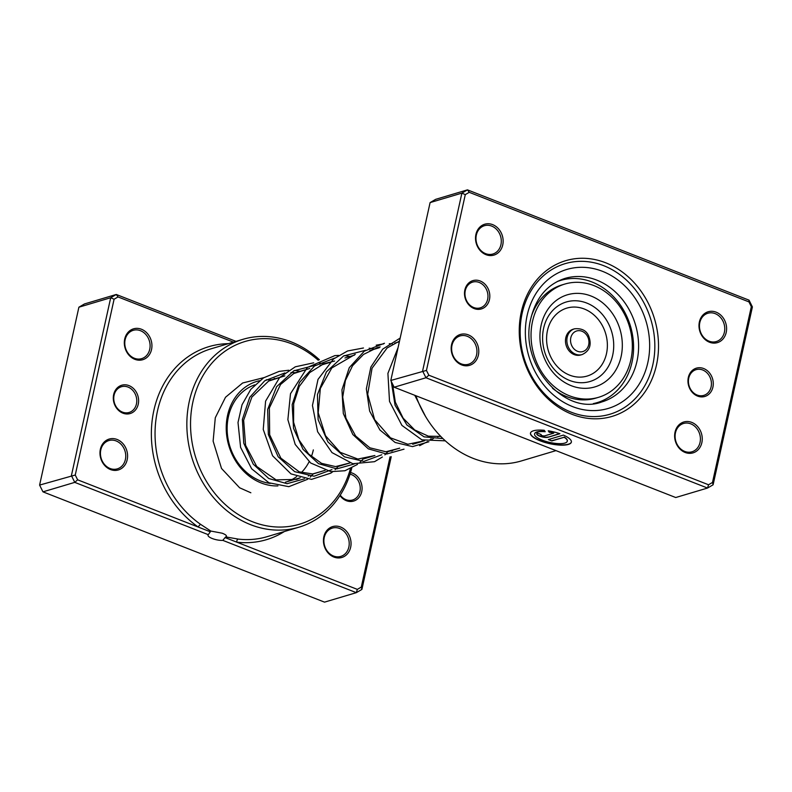 <?xml version="1.0" encoding="UTF-8"?>
<svg xmlns="http://www.w3.org/2000/svg" width="792" height="792" viewBox="0 0 792 792"><rect width="100%" height="100%" fill="white"/><g stroke="black" fill="none" stroke-linecap="round" stroke-linejoin="round"><path stroke-width="1.19" d="M350.519 472.567A14.771 12.454 -106.6 0 1 361.706 491.743A14.771 12.454 -106.6 0 1 352.46 501.356A14.771 12.454 -106.6 0 1 339.966 495.584M340.243 495.148A13.424 11.326 73.4 0 0 352.559 500A13.424 11.326 73.4 0 0 359.905 491.505A13.424 11.326 73.4 0 0 350.034 474.151M138.244 404.207A14.771 12.454 -106.6 0 1 122.909 413.167A14.771 12.454 -106.6 0 1 113.662 394.574A14.771 12.454 -106.6 0 1 128.997 385.615A14.771 12.454 -106.6 0 1 138.244 404.207M114.088 395.218A13.424 11.326 73.4 0 0 117.523 408.543A13.424 11.326 73.4 0 0 129.096 412.464A13.424 11.326 73.4 0 0 136.442 403.969A13.424 11.326 73.4 0 0 132.997 390.644A13.424 11.326 73.4 0 0 121.433 386.724A13.424 11.326 73.4 0 0 114.088 395.218M233.442 342.144L118.028 296.931L114.088 299.237L75.25 475.032L77.636 479.813L198.267 527.066A2.683 0.99 124.9 0 1 200.703 524.423L210.82 531.056L208.286 534.669A9.128 2.703 -167.5 0 0 208.019 535.135A9.128 2.703 -167.5 0 0 212.236 538.511A9.128 2.703 -167.5 0 0 222.809 540.362L225.086 537.58L357.34 589.387L356.331 592.663L222.809 540.362M210.82 531.056L222.186 533.204C226.086 534.748 227.294 535.996 225.819 536.927L238.115 539.075A98.02 82.675 73.4 0 0 267.053 536.689L298.861 527.215A98.02 82.675 -106.6 0 1 214.404 498.613A98.02 82.675 -106.6 0 1 189.308 401.316A98.02 82.675 -106.6 0 1 242.897 339.332A98.02 82.675 -106.6 0 1 319.394 359.746M151.539 349.529A16.117 13.593 -106.6 0 1 134.808 359.311A16.117 13.593 -106.6 0 1 124.72 339.025A16.117 13.593 -106.6 0 1 141.451 329.244A16.117 13.593 -106.6 0 1 151.539 349.529M125.146 339.669A14.771 12.454 73.4 0 0 128.928 354.331A14.771 12.454 73.4 0 0 141.659 358.637A14.771 12.454 73.4 0 0 149.728 349.292A14.771 12.454 73.4 0 0 145.946 334.63A14.771 12.454 73.4 0 0 133.224 330.323A14.771 12.454 73.4 0 0 125.146 339.669M127.185 459.756A16.117 13.593 -106.6 0 1 110.464 469.537A16.117 13.593 -106.6 0 1 100.376 449.252A16.117 13.593 -106.6 0 1 117.097 439.471A16.117 13.593 -106.6 0 1 127.185 459.756M100.802 449.896A14.771 12.454 73.4 0 0 104.584 464.558A14.771 12.454 73.4 0 0 117.305 468.864A14.771 12.454 73.4 0 0 125.383 459.528A14.771 12.454 73.4 0 0 121.602 444.866A14.771 12.454 73.4 0 0 108.87 440.56A14.771 12.454 73.4 0 0 100.802 449.896M350.648 547.292A16.117 13.593 -106.6 0 1 333.927 557.073A16.117 13.593 -106.6 0 1 323.839 536.788A16.117 13.593 -106.6 0 1 340.56 527.007A16.117 13.593 -106.6 0 1 350.648 547.292M324.265 537.431A14.771 12.454 73.4 0 0 328.046 552.093A14.771 12.454 73.4 0 0 340.768 556.4A14.771 12.454 73.4 0 0 348.846 547.064A14.771 12.454 73.4 0 0 345.065 532.402A14.771 12.454 73.4 0 0 332.333 528.096A14.771 12.454 73.4 0 0 324.265 537.431M277.913 485.912A53.707 45.302 -106.6 0 1 227.571 415.355A53.707 45.302 -106.6 0 1 259.499 380.714M254.826 384.843A51.025 43.035 73.4 0 0 228.423 416.642A51.025 43.035 73.4 0 0 270.27 483.407M287.852 481.368A51.025 43.035 73.4 0 0 296.644 476.606M301.346 472.567A51.025 43.035 73.4 0 0 309.108 461.766M311.365 456.628A51.025 43.035 73.4 0 0 313.335 449.905M318.265 360.281A95.337 80.408 73.4 0 0 192.931 401.782A95.337 80.408 73.4 0 0 250.45 520.908A95.337 80.408 73.4 0 0 350.391 468.765M357.34 589.387L361.291 587.08L390.06 456.845M391.298 451.202L391.436 450.599M208.286 534.669L74.765 482.368L71.409 475.606L110.702 297.733L78.893 307.207L39.6 485.08L42.966 491.842L324.522 602.138L356.331 592.663L361.904 589.406L361.291 587.08M75.25 475.032L39.6 485.08M77.636 479.813L74.765 482.368L42.966 491.842M392.654 450.242L392.495 450.945M391.228 456.677L361.904 589.406M114.088 299.237L110.702 297.733L116.276 294.476L84.467 303.95L78.893 307.207M118.028 296.931L116.276 294.476L236.006 341.382M351.757 468.092A98.02 82.675 -106.6 0 1 298.861 527.215M226.472 536.263L225.086 537.58M266.201 379.823A53.707 45.302 -106.6 0 1 271.25 379.922M228.373 343.649A100.713 84.932 -106.6 0 0 152.797 415.998A100.713 84.932 -106.6 0 0 198.267 527.066L209.89 531.62M284.348 531.541A100.713 84.932 -106.6 0 1 236.709 542.134A2.683 1.356 96.9 0 1 238.115 539.075M593.356 403.593A63.786 53.797 73.4 0 0 597.128 402.643A63.786 53.797 73.4 0 0 631.422 329.66A63.786 53.797 73.4 0 0 560.706 280.388A63.786 53.797 73.4 0 0 557.033 281.655M688.327 377.497A14.771 12.454 -106.6 0 1 703.662 368.527A14.771 12.454 -106.6 0 1 712.909 387.13A14.771 12.454 -106.6 0 1 697.574 396.089A14.771 12.454 -106.6 0 1 688.327 377.497M711.097 386.892A13.424 11.326 73.4 0 0 707.662 373.567A13.424 11.326 73.4 0 0 696.089 369.646A13.424 11.326 73.4 0 0 688.753 378.14A13.424 11.326 73.4 0 0 692.188 391.466A13.424 11.326 73.4 0 0 703.761 395.386A13.424 11.326 73.4 0 0 711.097 386.892M464.864 289.961A14.771 12.454 -106.6 0 1 480.2 280.992A14.771 12.454 -106.6 0 1 489.446 299.594A14.771 12.454 -106.6 0 1 474.111 308.553A14.771 12.454 -106.6 0 1 464.864 289.961M487.634 299.356A13.424 11.326 73.4 0 0 484.199 286.031A13.424 11.326 73.4 0 0 472.626 282.11A13.424 11.326 73.4 0 0 465.29 290.605A13.424 11.326 73.4 0 0 468.725 303.93A13.424 11.326 73.4 0 0 480.298 307.85A13.424 11.326 73.4 0 0 487.634 299.356M521.284 312.068A81.239 68.518 -106.6 0 1 605.623 262.756A81.239 68.518 -106.6 0 1 656.479 365.023A81.239 68.518 -106.6 0 1 572.141 414.325A81.239 68.518 -106.6 0 1 521.284 312.068M652.865 364.558A78.556 66.251 73.4 0 0 632.759 286.595A78.556 66.251 73.4 0 0 565.082 263.667A78.556 66.251 73.4 0 0 522.136 313.355A78.556 66.251 73.4 0 0 542.243 391.317A78.556 66.251 73.4 0 0 609.929 414.236A78.556 66.251 73.4 0 0 652.865 364.558A78.556 66.251 -106.6 0 1 609.929 414.236A78.556 66.251 -106.6 0 1 542.243 391.317A78.556 66.251 -106.6 0 1 522.136 313.355A78.556 66.251 -106.6 0 1 565.082 263.667A78.556 66.251 -106.6 0 1 632.759 286.595A78.556 66.251 -106.6 0 1 652.865 364.558M534.61 433.868A16.751 4.95 12.5 0 1 534.63 433.739A16.751 4.95 12.5 0 1 545.025 431.452M545.203 431.719A16.751 4.95 -167.5 0 0 534.57 433.996A16.751 4.95 -167.5 0 0 542.302 440.174A16.751 4.95 -167.5 0 0 567.28 441.223A16.751 4.95 -167.5 0 0 564.152 437.273L551.836 440.936L548.361 439.57L563.399 435.095A20.938 6.188 12.5 0 1 571.369 442.124A20.938 6.188 12.5 0 1 540.144 440.817A20.938 6.188 12.5 0 1 530.482 433.085A20.938 6.188 12.5 0 1 544.262 430.294L545.203 431.719M530.511 432.967A20.938 6.188 -167.5 0 0 540.203 440.57A20.938 6.188 -167.5 0 0 571.388 441.995M548.104 437.243A6.277 1.851 12.5 0 1 539.649 436.164A6.277 1.851 12.5 0 1 536.748 433.848A6.277 1.851 12.5 0 1 537.659 433.155L541.134 434.511A2.089 0.614 -167.5 0 0 540.837 434.749A2.089 0.614 -167.5 0 0 541.807 435.521A2.089 0.614 -167.5 0 0 544.619 435.877L553.697 433.175A16.751 4.95 -167.5 0 0 549.193 432.234L548.252 430.798A20.938 6.188 12.5 0 1 559.914 433.729L548.104 437.243L559.548 433.6M536.788 433.719A6.277 1.851 -167.5 0 0 539.698 435.907A6.277 1.851 -167.5 0 0 548.163 436.996M675.032 432.175A16.117 13.593 -106.6 0 1 691.763 422.393A16.117 13.593 -106.6 0 1 701.851 442.678A16.117 13.593 -106.6 0 1 685.12 452.46A16.117 13.593 -106.6 0 1 675.032 432.175M700.039 442.451A14.771 12.454 73.4 0 0 696.257 427.789A14.771 12.454 73.4 0 0 683.536 423.472A14.771 12.454 73.4 0 0 675.457 432.818A14.771 12.454 73.4 0 0 679.239 447.48A14.771 12.454 73.4 0 0 691.97 451.787A14.771 12.454 73.4 0 0 700.039 442.451M451.569 344.639A16.117 13.593 -106.6 0 1 468.3 334.858A16.117 13.593 -106.6 0 1 478.388 355.143A16.117 13.593 -106.6 0 1 461.657 364.924A16.117 13.593 -106.6 0 1 451.569 344.639M476.576 354.915A14.771 12.454 73.4 0 0 472.794 340.253A14.771 12.454 73.4 0 0 460.073 335.937A14.771 12.454 73.4 0 0 451.994 345.282A14.771 12.454 73.4 0 0 455.776 359.944A14.771 12.454 73.4 0 0 468.508 364.251A14.771 12.454 73.4 0 0 476.576 354.915M475.923 234.402A16.117 13.593 -106.6 0 1 492.654 224.631A16.117 13.593 -106.6 0 1 502.742 244.916A16.117 13.593 -106.6 0 1 486.011 254.687A16.117 13.593 -106.6 0 1 475.923 234.402M500.93 244.679A14.771 12.454 73.4 0 0 497.148 230.017A14.771 12.454 73.4 0 0 484.417 225.71A14.771 12.454 73.4 0 0 476.348 235.046A14.771 12.454 73.4 0 0 480.13 249.708A14.771 12.454 73.4 0 0 492.852 254.024A14.771 12.454 73.4 0 0 500.93 244.679M699.386 321.948A16.117 13.593 -106.6 0 1 716.116 312.167A16.117 13.593 -106.6 0 1 726.205 332.452A16.117 13.593 -106.6 0 1 709.474 342.223A16.117 13.593 -106.6 0 1 699.386 321.948M724.393 332.214A14.771 12.454 73.4 0 0 720.611 317.552A14.771 12.454 73.4 0 0 707.88 313.246A14.771 12.454 73.4 0 0 699.811 322.591A14.771 12.454 73.4 0 0 703.593 337.243A14.771 12.454 73.4 0 0 716.314 341.56A14.771 12.454 73.4 0 0 724.393 332.214M415.909 395.752A98.02 82.675 73.4 0 0 521.453 460.914L555.994 450.618M469.23 192.317L467.478 189.862L435.669 199.337L430.096 202.594L390.803 380.467L394.159 387.229L675.724 497.524L707.533 488.05L425.967 377.754L422.601 370.993L461.894 193.119L467.478 189.862L749.034 300.158L752.4 306.92L713.107 484.793L707.533 488.05L708.543 484.773L712.483 482.467L751.321 306.672L748.945 301.891L469.23 192.317L465.29 194.624L426.452 370.418L428.828 375.2L708.543 484.773M394.159 387.229L425.967 377.754L428.828 375.2M390.803 380.467L426.452 370.418M430.096 202.594L461.894 193.119L465.29 194.624M749.034 300.158L748.945 301.891M752.4 306.92L751.321 306.672M713.107 484.793L712.483 482.467M548.5 430.838L549.252 431.977A16.751 4.95 12.5 0 1 553.747 432.927L553.697 433.175M548.747 439.451L551.836 440.936M551.895 440.689L564.152 437.273M564.201 437.026A16.751 4.95 12.5 0 1 567.339 440.966A16.751 4.95 12.5 0 1 567.3 441.094M567.151 347.906A13.424 11.326 73.4 0 0 580.813 354.955L582.199 354.549A13.424 11.326 -106.6 0 1 568.537 347.5A13.424 11.326 -106.6 0 1 574.527 328.809L573.151 329.225A13.424 11.326 73.4 0 0 567.151 347.906M552.539 388.298A59.083 49.827 73.4 0 0 595.782 398.138L598.554 397.317A59.083 49.827 73.4 0 0 624.928 315.077A59.083 49.827 73.4 0 0 564.815 284.061A59.083 49.827 73.4 0 0 538.441 366.3A59.083 49.827 73.4 0 0 598.554 397.317M616.305 320.017A48.064 40.531 73.4 0 0 559.687 298.168A48.064 40.531 73.4 0 0 545.955 361.687A48.064 40.531 73.4 0 0 602.573 383.536A48.064 40.531 73.4 0 0 616.305 320.017M564.815 284.061L562.053 284.892A59.083 49.827 73.4 0 0 531.234 316.78M242.897 339.332L211.088 348.807A98.02 82.675 73.4 0 0 157.509 410.8A98.02 82.675 73.4 0 0 200.703 524.423M601.752 401.96A64.449 54.361 73.4 0 0 636.986 361.202A64.449 54.361 73.4 0 0 620.492 297.228A64.449 54.361 73.4 0 0 564.953 278.418C547.539 284.11 536.184 297.396 530.888 318.295C518.542 364.043 564.538 416.147 601.752 401.96M647.836 362.587A72.508 61.152 -106.6 0 1 572.557 406.593A72.508 61.152 -106.6 0 1 527.165 315.325A72.508 61.152 -106.6 0 1 602.445 271.31A72.508 61.152 -106.6 0 1 647.836 362.587M571.883 345.926A10.742 9.059 73.4 0 0 584.546 350.807A10.742 9.059 73.4 0 0 587.614 336.61A10.742 9.059 73.4 0 0 574.952 331.729A10.742 9.059 73.4 0 0 571.883 345.926M608.523 323.76A41.491 34.997 73.4 0 0 559.637 304.9A41.491 34.997 73.4 0 0 547.787 359.726A41.491 34.997 73.4 0 0 596.663 378.586A41.491 34.997 73.4 0 0 608.523 323.76M602.94 326.72A35.462 29.908 73.4 0 0 561.162 310.603A35.462 29.908 73.4 0 0 551.024 357.459A35.462 29.908 73.4 0 0 592.802 373.577A35.462 29.908 73.4 0 0 602.94 326.72M376.19 345.183L383.684 343.857M389.278 343.669L392.337 343.847M431.115 438.778L429.947 439.808M427.71 441.52L419.661 445.658M309.444 475.022L308.276 476.051M304.435 478.823L287.07 483.694L268.755 478.507L253.232 464.142L243.748 443.193L242.382 419.473L249.718 397.337L264.716 380.813L284.882 372.923M290.981 372.488L295.555 372.676M331.937 469.616L314.077 476.23L294.673 471.666L278.16 456.766L268.339 434.531L267.656 409.464L276.626 386.684L293.763 370.824L315.869 365.072M354.222 463.993L336.857 468.864L318.532 463.676L303.019 449.312L293.525 428.363L292.169 404.643L299.505 382.506L314.503 365.983L334.67 358.093M381.724 454.786L363.865 461.399L344.461 456.835L327.938 441.946L318.127 419.701L317.443 394.634L326.413 371.854L343.55 355.994L365.656 350.242M404.009 449.163L386.644 454.034L368.329 448.856L352.806 434.491L343.312 413.543L341.946 389.822L349.282 367.676L364.28 351.163L384.447 343.263M433.917 437.946L431.511 439.956M428.908 441.748L412.533 446.609L395.129 442.471L379.883 429.947L369.626 411.048L366.35 388.862L370.864 367.033L382.714 349.133L400.158 338.085M442.946 438.6L424.116 436.857L406.93 425.007L395.079 405.247L391.238 381.358M391.466 377.447L394.931 361.756M399.346 341.758L394.743 343.134M379.338 347.718L369.854 350.549M354.45 355.133L344.956 357.964M329.551 362.558L320.057 365.379M304.663 369.963L295.168 372.794M279.774 377.378L270.28 380.209M440.382 436.026L437.62 436.847M424.571 440.728L412.721 444.262M399.683 448.143L387.832 451.678M374.784 455.558L362.934 459.093M349.896 462.974L338.045 466.508M324.997 470.389L313.147 473.923M300.109 477.804L285.447 482.17M597.128 402.643L594.257 403.494M560.706 280.388L557.835 281.239M582.199 354.549C589.802 350.886 591.941 344.649 588.624 335.818C586.298 330.472 581.605 328.135 574.527 328.809M300.237 477.764L296.792 479.388L276.101 479.873L256.707 466.458L245.56 445.233L243.649 420.225L251.846 397.119L268.646 381.071L284.833 375.873M325.126 470.349L312.652 473.953L299.297 471.874L280.853 458.142L269.676 434.838L269.369 407.949L280.566 384.466L293.743 373.547L309.731 368.458M350.024 462.934L335.56 466.597L321.552 463.36L308.702 454.073L298.881 439.768L293.584 422.185L293.674 403.722L299.228 386.486L309.692 372.587L323.918 363.667L334.62 361.043M374.913 455.519L357.865 459.053L340.194 452.321L325.532 435.748L318.226 412.82L320.334 388.486L331.798 367.973L355.281 354.321M399.722 448.153L385.912 451.757L369.864 447.807L355.628 436.016L345.926 418.146L342.728 397.089L345.411 380.457L352.559 365.736L363.518 354.43L377.259 347.638L380.18 346.906M424.611 440.738L407.85 444.243L390.446 437.818L374.616 419.631L367.696 394.267L372.062 368.201L387.07 348.025L399.495 341.095M440.778 436.432L428.353 436.164L414.721 429.977L403.128 418.166L395.337 402.168L392.505 383.892M250.846 492.772L239.61 487.773L221.512 468.458L213.127 441.154L215.295 417.721L225.512 397.257L242.629 383.001L263.894 377.645M274.2 378.477L275.349 378.695M313.276 473.883L310.207 477.101M307.702 479.249L288.832 486.674L268.924 482.783L251.678 468.815L240.6 447.401L238.006 422.512L242.025 404.771L250.777 389.377L263.528 377.863L279.13 371.389L288.783 370.23M294.485 370.428L300.237 371.29M338.164 466.468L335.095 469.686M332.6 471.834L330.868 473.111L311.513 479.378L290.971 473.883L272.587 455.786L263.241 429.452L265.597 401.138L279.616 377.537L295.287 366.815L313.672 362.815M319.384 363.013L325.136 363.865M363.063 459.053L359.994 462.271M357.489 464.419L344.936 470.745L330.848 471.636L310.692 463.013L295.208 444.441L287.872 419.681L290.496 393.713L307.355 367.468L334.828 355.618L338.57 355.39M344.282 355.598L350.024 356.459M387.951 451.638L384.882 454.856M382.387 457.004L374.537 461.687L352.816 463.716L331.987 452.598L317.612 431.729L312.454 405.474L318.008 379.398L333.501 359.004L347.589 350.975L363.459 347.985M369.171 348.183L374.913 349.034M445.342 440.847L421.888 439.837L401.93 425.413L389.515 401.405L387.912 373.378L398.039 347.688M425.492 416.354L414.78 395.307"/></g></svg>
